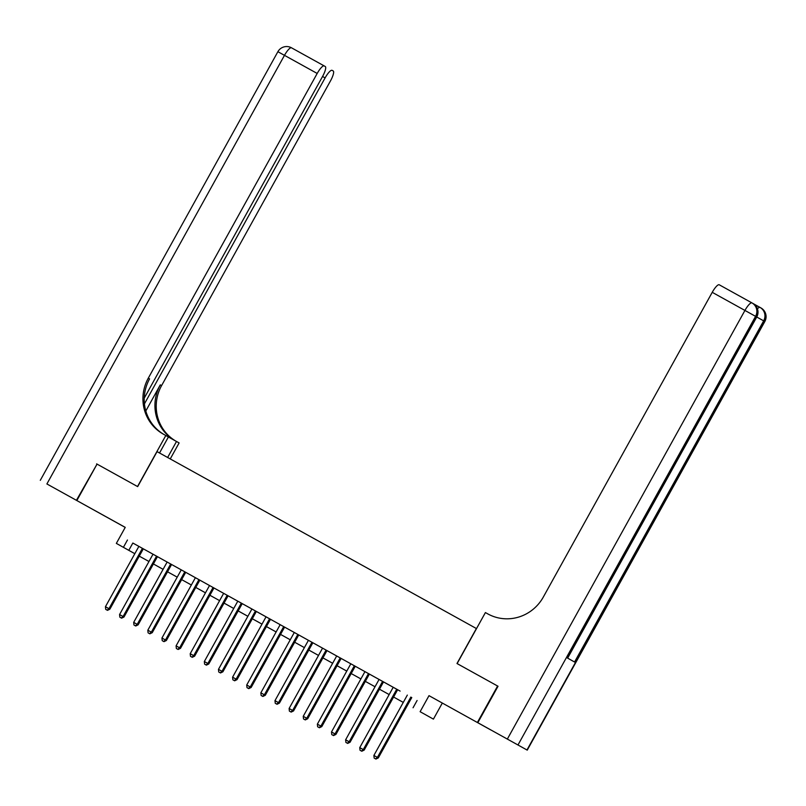 <?xml version="1.0" encoding="UTF-8"?>
<svg xmlns="http://www.w3.org/2000/svg" width="806" height="806" viewBox="0 0 806 806"><rect width="100%" height="100%" fill="white"/><g stroke="black" fill="none" stroke-linecap="round" stroke-linejoin="round"><path stroke-width="1.21" d="M104.669 516.011L90.494 508.143L104.669 516.011M468.488 717.572L454.312 709.703L468.488 717.572M134.824 553.702L116.346 543.395L134.834 553.692M144.234 398.164L322.561 76.459A10.004 2.468 119 0 0 325.251 66.505L324.193 65.921A10.004 2.468 119 0 0 324.193 65.911A10.004 2.468 119 0 0 317.191 73.457L284.478 55.342L46.889 483.953L76.419 500.314L97.042 464.105L76.842 500.556L125.212 527.406M429.004 695.659L490.693 729.893L429.004 695.659L420.117 711.698L433.416 719.123L420.117 711.698M442.303 703.084L433.416 719.123M97.042 464.105L137.665 486.612L157.059 451.622L476.376 628.529L456.982 663.519L498.027 686.259L457.123 663.59L485.403 612.57L487.811 613.9A41.67 40.381 -60.8 0 0 543.335 597.024L712.232 292.326A10.004 2.468 -61 0 1 719.234 284.78L751.938 302.895A10.004 2.468 119 0 0 751.948 302.895A10.004 2.468 119 0 0 744.935 310.441L712.232 292.326M497.604 686.017L477.394 722.468M153.009 554.206L132.839 543.032L128.799 550.327M153.019 554.196L119.56 614.555L123.993 617.013L157.452 556.654L159.92 558.024L153.019 554.206M195.405 577.68L161.946 638.04L166.379 640.498L199.838 580.139L202.306 581.509L157.442 556.664M223.655 593.347L199.828 580.149M228.088 595.795L221.187 591.967L223.655 593.337L190.206 653.696L194.639 656.155L228.098 595.795L272.055 620.146L270.484 619.28L237.024 679.639L232.591 677.181L266.051 616.822M294.301 632.488L270.473 619.29M298.734 634.937L291.832 631.108L294.301 632.478L260.852 692.838L265.285 695.296L298.734 634.937L364.947 671.63M369.38 674.078L362.478 670.249L364.947 671.62L331.498 731.969L335.921 734.427L369.38 674.068L390.739 685.896L400.108 691.095L397.64 689.724L364.181 750.084L359.748 747.625L393.207 687.266M397.63 689.735L132.839 543.032M116.346 543.395L125.232 527.366L76.842 500.556M127.449 540.02L123.409 547.314M417.095 700.495L413.055 707.779M403.282 702.409L393.59 697.039L403.292 702.399M379.465 689.201L389.157 694.571L379.465 689.211M375.032 686.752L365.33 681.382L375.032 686.742M360.897 678.924L351.204 673.554L360.907 678.914M346.771 671.096L337.069 665.726L346.771 671.086M332.636 663.267L322.944 657.898L332.646 663.257M308.819 650.059L318.521 655.429L308.819 650.069M304.386 647.611L294.684 642.241L304.386 647.601M290.251 639.783L280.559 634.413L290.261 639.773M276.126 631.954L266.433 626.584L276.136 631.944M262 624.126L252.298 618.756M247.865 616.298L238.173 610.928M224.048 603.09L233.74 608.47L224.038 603.1M219.615 600.641L209.913 595.271L219.615 600.641M205.48 592.823L195.787 587.443L205.49 592.813M191.354 584.995L181.652 579.615L191.354 584.985M177.219 577.167L167.527 571.786L177.229 577.156M163.094 569.338L153.402 563.958L163.104 569.328M148.969 561.51L139.267 556.14L148.969 561.5M238.173 610.918L247.875 616.288M252.308 618.746L262 624.116M410.869 697.059L377.41 757.408L373.883 755.454L407.332 695.094M411.765 697.553L378.316 757.912L377.41 757.408L375.576 758.869L374.155 758.083L375.576 758.869M375.928 759.071L378.316 757.912M373.883 755.454L374.155 758.083M756.371 306.683A10.004 2.468 -61 0 1 757.912 306.24A10.004 2.468 -61 0 1 757.912 306.25L753.237 303.63M477.827 722.7L527.245 750.134L477.827 722.7L498.027 686.259M507.357 739.062L744.935 310.441L755.575 316.345L756.471 316.849L567.374 657.988L574.557 662.008L763.665 320.859L764.834 321.513L527.245 750.134M96.619 463.873L137.524 486.532L165.814 435.502L163.406 434.172A41.67 40.381 119.2 0 1 163.286 434.102A41.67 40.381 119.2 0 1 148.294 378.155L317.191 73.457M167.638 457.476L176.504 441.476L168.404 436.993M176.504 441.476L179.113 442.937L170.247 458.926M165.814 435.502L168.414 436.963L159.528 452.992M144.435 403.836L325.11 77.89A10.004 2.468 119 0 1 332.112 70.344L333.18 70.938A10.004 2.468 119 0 1 330.49 80.892L161.593 385.59A41.67 40.381 119.2 0 0 175.91 441.154M174.852 440.56A41.67 40.381 119.2 0 1 160.293 384.865L145.815 410.989M46.889 483.953L76.419 500.314M164.142 434.575A41.67 40.381 119.2 0 1 149.584 378.88L148.294 378.155M396.743 689.231L363.284 749.58L361.441 751.041L360.03 750.255L361.441 751.041M361.803 751.242L364.181 750.084M359.748 747.625L360.03 750.255M382.608 681.402L349.159 741.752L345.623 739.797L379.082 679.438M383.515 681.896L350.056 742.255L349.159 741.752L347.315 743.213L345.905 742.437L347.315 743.213M347.678 743.414L350.056 742.255M345.623 739.797L345.905 742.437M368.483 673.574L335.024 733.923L333.19 735.384L331.77 734.609L333.19 735.384M333.543 735.586L335.921 734.427M331.498 731.969L331.77 734.609M354.358 665.746L320.899 726.105L317.363 724.141L350.822 663.791M355.255 666.24L321.796 726.599L320.899 726.105L319.055 727.556L317.645 726.78L319.055 727.556M319.418 727.758L321.796 726.599M317.363 724.141L317.645 726.78M340.223 657.918L306.764 718.277L303.237 716.312L336.696 655.963M341.129 658.411L307.67 718.771L306.764 718.277L304.93 719.728L303.519 718.952L304.93 719.728M305.283 719.929L307.67 718.771M303.237 716.312L303.519 718.952M326.098 650.089L292.638 710.449L289.112 708.484L322.561 648.135M326.994 650.583L293.535 710.942L292.638 710.449L290.795 711.9L289.384 711.124L290.795 711.9M291.157 712.101L293.535 710.942M289.112 708.484L289.384 711.124M311.962 642.261L278.513 702.62L274.977 700.656L308.436 640.307M312.869 642.755L279.41 703.124L278.513 702.62L276.67 704.071L275.259 703.295L276.67 704.071M277.032 704.273L279.41 703.124M274.977 700.656L275.259 703.295M297.837 634.433L264.378 694.792L262.544 696.253L261.124 695.467L262.544 696.253M262.897 696.444L265.285 695.296M260.852 692.838L261.124 695.467M283.712 626.605L250.253 686.964L246.717 685.009L280.176 624.65M284.609 627.108L251.15 687.468L250.253 686.964L248.409 688.425L246.999 687.639L248.409 688.425M248.772 688.626L251.15 687.468M246.717 685.009L246.999 687.639M269.577 618.776L236.128 679.136L234.284 680.596L232.874 679.811L234.284 680.596M234.647 680.798L237.024 679.639M232.591 677.181L232.874 679.811M255.452 610.948L221.993 671.307L218.466 669.353L251.915 608.993M256.348 611.452L222.889 671.811L221.993 671.307L220.159 672.768L218.738 671.982L220.159 672.768M220.512 672.97L222.889 671.811M218.466 669.353L218.738 671.982M241.326 603.12L207.867 663.479L204.331 661.525L237.79 601.165M242.223 603.623L208.764 663.983L207.867 663.479L206.024 664.94L204.613 664.154L206.024 664.94M206.386 665.141L208.764 663.983M204.331 661.525L204.613 664.154M227.191 595.291L193.732 655.651L191.899 657.112L190.488 656.326L191.899 657.112M192.251 657.313L194.639 656.155M190.206 653.696L190.488 656.326M213.066 587.463L179.607 647.822L176.081 645.868L209.53 585.509M213.963 587.967L180.504 648.326L179.607 647.822L177.763 649.283L176.353 648.498L177.763 649.283M178.126 649.485L180.504 648.326M176.081 645.868L176.353 648.498M198.931 579.635L165.482 639.994L163.638 641.455L162.228 640.669L163.638 641.455M164.001 641.657L166.379 640.498M161.946 638.04L162.228 640.669M184.806 571.807L151.347 632.166L147.82 630.211L181.269 569.852M185.702 572.31L152.253 632.67L151.347 632.166L149.513 633.627L148.092 632.841L149.513 633.627M149.866 633.828L152.253 632.67M147.82 630.211L148.092 632.841M170.681 563.988L137.221 624.338L133.685 622.383L167.144 562.024M171.577 564.482L138.118 624.841L137.221 624.338L135.378 625.799L133.967 625.013L135.378 625.799M135.74 626L138.118 624.841M133.685 622.383L133.967 625.013M156.545 556.16L123.096 616.509L121.253 617.97L119.842 617.184L121.253 617.97M121.615 618.172L123.993 617.013M119.56 614.555L119.842 617.184M142.42 548.332L108.961 608.681L105.435 606.727L138.884 546.367M143.317 548.826L109.858 609.185L108.961 608.681L107.127 610.142L105.707 609.356L107.127 610.142M107.48 610.343L109.858 609.185M105.435 606.727L105.707 609.356M526.973 749.983L764.562 321.362A10.004 9.692 -60.8 0 0 760.965 307.942A10.004 9.692 -60.8 0 0 760.935 307.922L760.088 307.449M752.008 302.935L751.978 302.915A10.004 10.004 0 0 0 751.948 302.895A10.004 9.692 119.2 0 1 751.978 302.915A10.004 9.692 119.2 0 1 755.575 316.345L517.986 744.966M760.028 307.418A10.004 9.692 119.2 0 1 760.058 307.439A10.004 10.004 0 0 0 760.028 307.418L757.912 306.24L760.028 307.418A10.004 2.468 119 0 0 757.418 308.789M567.646 658.139L756.743 317A10.004 10.004 0 0 0 752.875 303.419A10.004 9.692 -60.8 0 0 752.844 303.399A10.004 9.692 -60.8 0 1 756.471 316.849L763.665 320.859A10.004 9.692 119.2 0 0 760.058 307.439L760.965 307.942A10.004 10.004 0 0 1 764.834 321.513M160.293 384.865L161.593 385.59M324.193 65.911L291.48 47.796A10.004 10.004 0 0 0 277.889 51.695L284.478 55.342A10.004 2.468 -61 0 1 291.48 47.796L324.183 65.911M325.11 77.89L322.551 76.469M751.948 302.895L719.234 284.78M277.889 51.695L40.3 480.316"/></g></svg>
